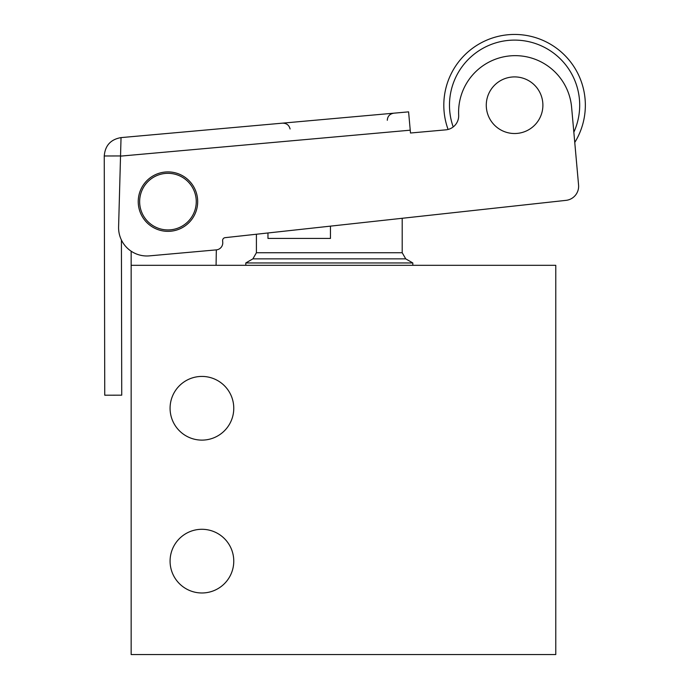 <?xml version="1.0" encoding="UTF-8"?>
<svg xmlns="http://www.w3.org/2000/svg" width="689" height="689" viewBox="0 0 689 689"><rect width="100%" height="100%" fill="white"/><g stroke="black" fill="none" stroke-linecap="round" stroke-linejoin="round"><path stroke-width="1.03" d="M121.031 137.8L118.603 226.741A28.309 28.309 0 0 0 149.418 255.869L216.329 249.874A7.079 7.079 0 0 0 222.745 242.192L222.616 240.728A2.834 2.834 0 0 1 225.122 237.662L566.014 200.361A14.15 14.15 0 0 0 578.571 185.031L574.755 142.459A70.769 70.769 0 0 0 485.969 40.487A70.769 70.769 0 0 0 448.091 129.454M573.842 132.193A65.11 65.11 0 0 0 488.26 45.663A65.11 65.11 0 0 0 453.207 126.94M165.3 172.026A29.722 29.722 0 0 0 138.351 204.28A29.722 29.722 0 0 0 170.605 231.228A29.722 29.722 0 0 0 197.562 198.975A29.722 29.722 0 0 0 165.3 172.026M578.571 185.031L571.603 107.217A56.619 56.619 0 0 0 510.161 55.878A56.619 56.619 0 0 0 458.667 115.054A14.15 14.15 0 0 1 445.792 129.851L410.489 133.011L408.594 111.859L121.014 137.611L282.49 123.15C286.564 123.167 289.104 125.114 290.086 128.989M387.296 120.282C387.571 116.295 389.724 113.926 393.738 113.194L408.594 111.859M445.792 129.851L410.489 133.011M225.122 237.662L256.411 234.234L256.411 252.742L252.88 258.866L245.801 262.957L245.801 265.317M256.411 252.742L402.204 252.742L402.204 218.284L566.014 200.361M216.079 265.317L216.329 249.874M120.919 155.947L104.254 155.981C105.107 145.543 110.696 139.419 121.014 137.611M104.254 155.981L104.745 395.202L121.729 395.167L121.41 239.996M542.329 99.604A28.309 28.309 0 0 1 520.195 132.96A28.309 28.309 0 0 1 486.839 110.834A28.309 28.309 0 0 1 508.964 77.469A28.309 28.309 0 0 1 542.329 99.604M167.952 173.318A28.309 28.309 0 0 1 196.262 201.627A28.309 28.309 0 0 1 167.952 229.937A28.309 28.309 0 0 1 139.643 201.627A28.309 28.309 0 0 1 167.952 173.318M402.204 252.742L405.735 258.866L412.814 262.957L245.801 262.957M330.453 226.138L330.453 238.428L267.969 238.428L267.969 232.977M170.08 408.276A31.849 31.849 0 0 0 201.92 440.116A31.849 31.849 0 0 0 233.769 408.276A31.849 31.849 0 0 0 201.92 376.427A31.849 31.849 0 0 0 170.08 408.276M170.08 561.139A31.849 31.849 0 0 0 201.92 592.979A31.849 31.849 0 0 0 233.769 561.139A31.849 31.849 0 0 0 201.92 529.29A31.849 31.849 0 0 0 170.08 561.139M555.773 265.317L131.151 265.317L131.151 654.55L555.773 654.55L555.773 265.317M131.151 251.201L131.151 265.317M120.919 156.093L410.239 130.187M405.735 258.866L252.88 258.866M412.814 262.957L412.814 265.317"/></g></svg>
